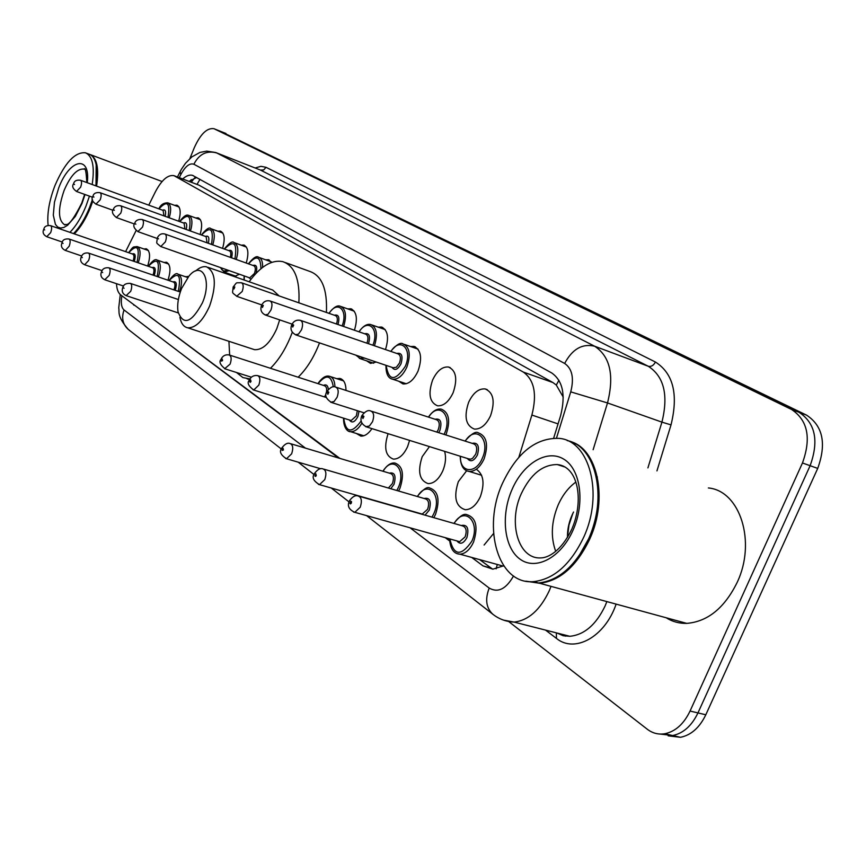 <?xml version="1.0" encoding="UTF-8"?>
<svg xmlns="http://www.w3.org/2000/svg" width="866" height="866" viewBox="0 0 866 866"><rect width="100%" height="100%" fill="white"/><g stroke="black" fill="none" stroke-linecap="round" stroke-linejoin="round"><path stroke-width="1.3" d="M195.673 217.961L198.152 217.821C202.005 219.856 202.655 225.409 200.089 234.48M217.853 231.222L220.429 231.092C224.543 233.225 225.257 238.994 222.573 248.39M241.17 245.165L243.855 245.035C248.239 247.286 249.029 253.283 246.225 263.048M265.71 259.832L268.503 259.713L271.567 262.387M347.688 308.881L350.838 308.772C356.684 311.554 357.875 318.699 354.432 330.227M378.215 327.153L381.495 327.045C387.816 329.978 389.148 337.491 385.489 349.561M410.581 346.541L413.98 346.422C421.082 349.788 422.435 358.026 418.018 371.124C413.786 380.033 408.784 384.298 403.004 383.952L398.728 381.235M432.589 380.087C436.962 370.865 442.266 366.502 448.469 367.011C456.155 370.496 457.713 379.07 453.135 392.72C448.815 401.759 443.63 406.122 437.557 405.808C429.623 402.463 427.966 393.889 432.589 380.087M468.647 402.268C473.128 392.893 478.627 388.444 485.155 388.921C493.501 392.525 495.298 401.456 490.546 415.734C486.14 424.892 480.76 429.341 474.406 429.092C465.767 425.65 463.84 416.708 468.647 402.268M174.542 205.339L176.924 205.188C180.561 207.136 181.135 212.484 178.677 221.231M476.3 469.242C483.585 474.276 484.928 483.445 480.316 496.748C476.289 505.224 471.277 509.554 465.269 509.738C455.657 506.61 453.351 497.236 458.352 481.604L466.644 470.758M444.604 451.348C446.261 457.313 445.654 463.819 442.797 470.877C438.824 479.309 433.942 483.553 428.172 483.629C419.382 480.511 417.39 471.526 422.197 456.674L429.449 446.607M409.586 440.393L407.605 446.618C403.686 454.964 398.945 459.132 393.413 459.121C385.435 456.155 383.66 447.679 388.087 433.671M336.722 378.669L339.732 378.431C343.802 379.449 345.891 383.443 345.989 390.414M185.108 276.622L188.409 276.741M164.064 262.474L166.413 262.257C170.515 264.455 171.035 270.441 167.961 280.216M144.005 248.986L146.267 248.78C150.121 250.869 150.576 256.628 147.653 266.057M563.236 397.093L556.297 385.056L552.898 382.534L198.996 185.172L174.51 175.863M116.499 283.691C116.769 289.147 118.144 292.86 120.623 294.819L339.84 458.385M518.864 457.226L531.886 415.052C537.169 394.333 534.333 380.012 523.378 372.109L173.947 175.646C167.842 174.64 161.704 179.955 155.512 191.581L148.757 205.145M136.103 230.572L125.613 251.638M484.094 545.028L493.555 533.532M409.661 510.475L410.257 510.918M446.585 538.035L449.606 540.287M239.384 274.23L234.361 276.579M231.904 275.724L230.767 274.446M376.255 362.053L370.518 363.384L366.61 360.819M331.516 414.392L327.077 413.006M371.969 428.638C368.396 433.855 364.662 436.334 360.776 436.085L356.37 433.476M132.043 303.338L338.53 457.995M189.903 158.532L194.298 147.707C200.501 133.992 207.061 127.659 213.978 128.698L791.492 409.434C807.783 420.216 811.442 438.066 802.468 462.974L690.061 711.051C683.815 724.008 675.372 731.575 664.72 733.762C658.333 734.747 652.531 733.242 647.313 729.259L509.035 621.81M219.758 131.015L799.047 412.292C815.382 423.073 819.063 440.87 810.121 465.702L697.964 712.913C691.728 725.827 683.274 733.372 672.622 735.537L660.293 734.065L672.622 735.537C683.274 733.372 691.728 725.827 697.964 712.913L810.121 465.702C819.063 440.87 815.382 423.073 799.047 412.292L214.205 128.796M408.287 510.085L408.882 510.529M445.2 537.645L449.649 540.969M471.689 557.423L483.022 565.888L492.873 569.157L503.687 565.812M553.666 438.142L560.605 415.658C565.823 395.048 562.846 380.802 551.696 372.943L192.566 175.365C189.654 174.51 186.363 175.711 182.715 178.959M492.657 569.157L479.634 559.609M189.015 181.34L196.647 177.487M219.986 131.102L806.56 415.139C822.917 425.91 826.64 443.663 817.721 468.409L705.812 714.775C699.587 727.646 691.133 735.147 680.47 737.302L668.151 735.829M92.803 201.129L90.432 207.624C85.831 218.903 80.462 227.65 74.335 233.874M92.5 200.078L89.869 207.375C85.236 218.73 79.824 227.487 73.653 233.647M92.424 199.537L89.631 207.342C85.03 218.611 79.661 227.368 73.523 233.604M89.447 196.127L86.005 206.043C81.404 217.334 76.035 226.102 69.908 232.348M48.128 225.452C46.916 213.88 49.21 200.533 55.013 185.432C64.842 162.776 74.963 151.886 85.355 152.773C92.565 155.902 94.838 166.478 92.175 184.512M86.156 153.076L88.906 154.105C92.316 155.209 94.686 158.5 96.007 163.988C97.328 169.833 97.252 177.119 95.79 185.822M95.325 161.574L96.18 164.464L95.996 185.898M89.707 154.408C96.938 157.547 99.233 168.123 96.591 186.114M202.428 302.808C191.538 322.888 183.397 325.854 178.006 311.695C177.054 304.735 178.244 296.995 181.589 288.486L188.918 276.146C201.865 260.146 212.386 279.88 202.428 302.808M195.608 271.004C199.516 267.518 203.131 266.122 206.454 266.793C215.731 271.762 216.781 284.838 209.604 306.044C202.947 320.788 195.651 328.052 187.749 327.813C183.722 326.991 181.113 323.494 179.901 317.324M252.439 348.998L254.561 349.691C262.766 350.08 270.17 343.088 276.774 328.712L279.686 319.89M292.286 332.306L290.218 337.599C284.827 350.329 278.246 360.559 270.463 368.288M249.971 378.951L242.859 377.554L236.494 372.488M229.652 355.114L228.927 341.301M319.511 342.893L317.919 346.909C312.55 359.509 305.969 369.609 298.142 377.219M279.166 295.945L272.725 290.045L207.97 267.323M249.127 281.764C260.536 266.241 271.74 259.519 282.717 261.619C294.689 265.775 300.069 279.512 298.867 302.829M285.293 262.55L309.725 271.394C321.881 275.626 327.445 289.309 326.406 312.453M570.185 441.487C597.453 448.382 608.495 498.567 589.778 538.988C576.713 566.158 560.01 580.913 539.67 583.273L526.366 581.27M708.377 487.959C739.91 490.73 756.624 541.813 737.096 582.558C724.463 608.029 707.695 621.636 686.77 623.379C679.29 623.574 672.427 621.701 666.181 617.772M598.049 490.795C598.655 506.935 595.57 522.847 588.793 538.544L578.91 556.059M536.66 582.45L530.089 581.66M567.208 440.599C595.646 445.784 607.943 497.127 588.685 538.663C575.609 565.844 558.906 580.61 538.565 582.98L525.803 581.173M583.727 537.201C570.64 564.437 553.937 579.246 533.629 581.627C498.166 585.08 481.777 527.849 502.551 483.185C517.034 452.691 535.827 437.752 558.927 438.358C589.356 440.242 603.992 493.598 583.727 537.201M555.701 551.339C550.516 537.039 551.328 521.581 558.148 504.986C562.586 495.06 568.486 487.428 575.858 482.081M596.317 476.755L597.378 476.993M573.541 512.001C569.308 520.271 567.295 528.736 567.501 537.407M572.87 513.332L568.984 524.991L567.49 537.05M199.981 179.327L197.026 184.371M558.938 380.282L556.297 385.056M497.29 564.48L496.131 568.832M198.996 185.172L174.997 176.101M552.898 382.534L523.378 372.109M558.061 423.896L531.886 415.052M134.75 305.362L133.624 304.994M121.879 295.75C120.677 302.829 121.402 307.571 124.044 309.974L305.449 448.133M128.655 329.719L128.222 329.372C122.701 324.317 121.305 317.844 124.044 309.974M551.025 586.369L549.185 590.915C540.038 610.108 528.325 620.489 514.058 622.08L503.514 620.11M556.481 632.894L569.828 636.293C584.279 634.865 596.024 624.787 605.063 606.048L606.871 601.599M616.116 604.122C605.02 636.911 574.678 653.527 556.459 638.404L545.537 630.102M255.199 167.982L260.958 166.326L266.057 167.322L655.432 362.031C673.304 373.43 678.5 394.387 671.02 424.881L656.948 470.898M214.443 128.904L225.994 133.516M690.061 711.051L705.812 714.775M802.468 462.974L817.721 468.409M791.492 409.434L806.56 415.139M556.481 438.153L570.737 391.865C574.234 378.139 572.199 368.656 564.654 363.449L193.876 164.237C189.676 162.819 185.313 166.272 180.788 174.596L180.074 171.771L181.481 169.184L185.443 163.328L191.808 156.93L199.981 152.416L206.736 151.117L215.71 152.524L260.525 170.104L216.219 152.719M193.876 164.237C199.137 154.029 206.736 150.262 216.673 152.936L594.65 346.227C610.119 356.402 614.405 375.303 607.51 402.95L661.927 422.132C668.595 395.069 664.027 376.439 648.233 366.242L260.525 170.104L263.719 169.909L266.057 167.322M570.737 391.865L607.51 402.95L593.134 449.714M647.92 467.9L661.927 422.132L671.02 424.881M564.654 363.449C572.318 349.063 582.309 343.326 594.65 346.227L648.233 366.242C651.178 366.924 653.581 365.517 655.432 362.031M180.788 174.596L179.262 177.66M373.841 500.212L374.426 500.656M410.062 527.795L489.203 588.068C497.982 593.102 506.08 589.064 513.516 575.987M556.459 638.404L556.362 632.862M493.468 614.741L492.808 614.232C486.118 607.932 484.917 599.207 489.203 588.068M190.119 181.763L191.191 179.619M565.368 636.164L565.541 635.2M491.011 568.074L483.022 565.888M81.729 203.131C67.375 231.677 65.957 222.497 64.939 224.965C57.957 220.657 57.697 209.107 64.16 190.304C70.557 175.603 77.139 168.524 83.894 169.076L84.273 169.195M85.009 194.525L82.021 203.402L75.299 216.468L67.602 225.247L63.889 227.455L60.512 228.039L57.643 227L55.424 224.391L53.291 215.136L54.471 202.135L58.726 187.89C69.486 158.965 90.703 154.213 87.282 182.715M571.82 529.104C561.2 551.425 547.94 557.877 540.893 557.899C518.366 559.458 507.801 522.685 521.278 493.717C530.566 474.243 542.581 464.522 557.347 464.577L563.073 465.973M573.065 530.111C561.071 557.704 535.816 570.932 520.001 559.144C504.001 547.756 500.613 515.465 512.044 489.507C523.237 463.397 547.117 448.826 563.755 459.142C580.556 469.047 585.319 502.67 573.065 530.111M128.623 252.677C134.219 245.11 132.855 247.492 137.034 246.55C140.628 248.52 141.039 253.944 138.268 262.831M137.044 262.409C140.043 246.886 137.272 243.649 128.72 252.71M133.061 261.034L133.083 260.991C134.349 257.267 134.23 254.972 132.725 254.106L50.715 225.701M43.82 229.1C44.437 226.383 46.677 225.236 50.531 225.636C51.917 226.481 51.971 228.808 50.661 232.629L46.732 236.71M44.718 229.955L44.069 229.479L44.718 229.955M132.227 253.933C135.312 252.948 135.994 255.448 134.273 261.456M148.313 266.284C152.405 260.774 155.306 258.685 157.017 260.027C160.849 262.095 161.314 267.735 158.402 276.947M157.157 276.525C160.264 260.46 157.352 257.061 148.422 266.317M152.102 267.583C155.35 266.598 156.075 269.207 154.278 275.41L154.235 275.518M152.979 275.096L153.076 274.868C154.386 271.036 154.235 268.676 152.643 267.778L69.183 239.059M62.136 242.534C62.688 239.806 64.972 238.626 68.977 238.984C70.449 239.86 70.525 242.264 69.183 246.204L65.318 250.415L81.685 255.979M63.077 243.443L62.395 242.945L63.077 243.443M168.978 280.562C173.427 274.652 176.426 272.519 177.995 274.165C182.087 276.341 182.596 282.208 179.543 291.788M178.255 291.344C181.481 274.706 178.428 271.123 169.097 280.595M172.962 281.926C176.361 280.93 177.14 283.615 175.311 289.991L175.181 290.305M173.882 289.861L174.077 289.439C175.408 285.488 175.235 283.052 173.546 282.121L88.603 253.099M81.372 256.65C82.465 253.814 84.803 252.601 88.364 253.024C89.934 253.922 90.032 256.401 88.646 260.46L84.651 264.758L102.058 270.625M82.367 257.624L81.653 257.105L82.367 257.624M101.614 271.502C102.599 268.698 104.981 267.464 108.759 267.789C110.426 268.72 110.556 271.274 109.138 275.475L104.732 279.75M102.675 272.552L101.917 272L102.675 272.552M122.95 287.155C123.676 284.481 126.111 283.204 130.236 283.344C132.033 284.308 132.184 286.949 130.723 291.29L126.133 295.642M124.065 288.27L123.275 287.696L124.065 288.27M317.919 383.606C321.871 377.89 325.605 375.411 329.134 376.19C332.815 377.078 334.752 380.65 334.947 386.907M333.302 386.842C331.288 375.021 326.222 373.96 318.103 383.67M324.501 396.92L325.746 394.68C327.359 389.808 326.904 386.81 324.382 385.695L229.62 355.103M221.122 359.13C222.746 355.785 225.387 354.378 229.046 354.919C231.428 356.002 231.774 359.065 230.096 364.11L224.64 368.732M222.54 360.657L222.248 359.13L221.415 361.133L222.54 360.657M323.451 385.392C326.244 384.103 327.878 385.413 328.355 389.332M359.033 411.22L357.864 416.611C354.768 422.294 351.953 423.431 349.42 419.999M350.405 420.313L351.152 420.551L356.337 415.907L357.322 410.679M249.473 379.914C251.01 376.602 253.695 375.151 257.548 375.584C260.125 376.699 260.547 379.882 258.804 385.143L253.727 390.025L253.089 389.841M250.988 381.56L250.664 379.968L249.754 381.819L250.263 382.371L250.988 381.56M361.826 423.279C358.329 429.071 354.562 431.863 350.524 431.669L348.987 431.257M343.737 418.224C345.794 432.859 351.585 433.812 361.09 421.071M382.88 471.223C386.831 465.28 390.826 462.552 394.896 463.029C402.744 465.93 404.444 474.308 399.984 488.175L398.598 491.011M396.834 490.502L398.371 487.428C406.663 469.253 392.482 454.758 383.108 471.288M389.31 473.139C394.69 472.002 396.271 475.715 394.041 484.256L390.772 488.727M388.379 488.023L392.428 483.52C394.214 477.956 393.532 474.6 390.371 473.453L290.911 443.793M281.807 447.993C284.806 444.031 287.512 442.537 289.926 443.5C292.935 444.604 293.509 448.047 291.647 453.816L286.505 458.753L285.585 458.515M283.431 449.995L283.052 448.274L282.154 450.428L283.431 449.995M417.25 496.467C423.247 489.225 427.382 486.4 429.666 487.991C438.228 490.925 440.199 499.671 435.576 514.242L433.823 517.673M431.982 517.143L433.898 513.462C442.558 494.638 427.23 479.363 417.488 496.543M424.102 498.48C429.839 497.311 431.571 501.187 429.276 510.085L425.044 515.162M420.941 513.711L422.24 514.079L427.609 509.305C429.471 503.46 428.67 499.963 425.217 498.805L323.938 469.177M314.531 473.431C317.541 469.448 320.29 467.911 322.758 468.831C326.049 469.935 326.731 473.529 324.793 479.602L319.5 484.646L318.417 484.375M316.263 475.629L315.852 473.832L314.921 476.051L315.625 476.408L316.263 475.629M453.871 523.41C459.489 516.288 463.754 513.354 466.687 514.61C476.073 517.543 478.357 526.69 473.55 542.062C469.946 549.726 465.399 553.764 459.911 554.186L456.847 553.58M449.865 538.955C453.752 555.896 461.069 556.654 471.818 541.25C480.89 521.711 464.263 505.582 454.141 523.486M461.188 525.51C467.326 524.298 469.22 528.347 466.882 537.634C463.44 543.718 460.127 544.822 456.923 540.925M458.082 541.25L459.651 541.694L465.15 536.833C467.088 530.663 466.157 527.004 462.368 525.846L359.282 496.315M349.528 500.635C352.516 496.651 355.287 495.071 357.842 495.904C361.468 497.019 362.269 500.775 360.245 507.184L354.822 512.326L353.523 512.023M351.38 503.049L351.499 501.609L350.741 501.219L349.951 503.46L350.524 503.904L351.38 503.049M162.581 210.189C165.374 209.107 166.229 211.152 165.157 216.327M163.934 215.883L163.122 210.395L80.635 180.301M73.588 183.744C74.249 180.907 76.554 179.738 80.495 180.247C81.869 181.113 81.913 183.44 80.614 187.208L76.489 191.462M73.87 184.079L74.552 184.523L73.87 184.079M158.879 208.847C160.524 204.917 163.436 202.893 167.636 202.796C171.003 204.593 171.533 209.604 169.238 217.81M168.004 217.355C170.342 202.752 167.333 199.927 158.987 208.879M183.516 222.995C186.461 221.902 187.37 224.056 186.222 229.468M184.956 229.014L184.112 223.201L100.164 192.728M92.943 196.246C93.582 193.378 95.931 192.187 99.991 192.663C101.463 193.573 101.528 195.965 100.196 199.84L95.909 204.17M93.247 196.614L93.961 197.08L93.247 196.614M179.63 221.577C183.462 216.294 186.482 214.238 188.701 215.407C192.284 217.301 192.869 222.497 190.477 231.006M189.21 230.551C191.613 215.439 188.452 212.462 179.738 221.62M205.502 236.429C208.63 235.346 209.572 237.63 208.349 243.281M207.05 242.816L206.14 236.667L120.699 205.805M113.294 209.41C114.399 206.476 116.802 205.253 120.504 205.74C122.063 206.671 122.16 209.139 120.785 213.133L116.325 217.528M113.619 209.799L114.377 210.286L113.619 209.799M201.41 234.957C206.27 228.938 209.41 226.838 210.817 228.656C214.638 230.648 215.288 236.05 212.776 244.872M211.477 244.407C213.956 228.765 210.633 225.625 201.529 235M229.133 270.625L224.251 272.151L220.386 267.54M220.733 267.659C222.053 270.993 224.272 271.783 227.412 270.019M228.613 250.566C231.936 249.484 232.932 251.898 231.601 257.819M230.269 257.343C231.233 253.781 230.919 251.605 229.317 250.815L142.327 219.574M134.728 223.255C135.659 220.397 138.116 219.141 142.111 219.499C143.767 220.462 143.886 223.017 142.479 227.141L137.835 231.612M135.074 223.688L135.875 224.207L135.074 223.688M224.305 249.018C229.165 242.967 232.413 240.824 234.069 242.588C238.15 244.677 238.875 250.306 236.245 259.475M234.903 258.999C237.457 242.794 233.972 239.481 224.435 249.062M244.277 275.951L244.212 280.043M252.948 265.44C256.531 264.39 257.57 267.009 256.033 273.32M157.331 237.869C158.998 234.47 161.52 233.181 164.886 234.004C166.651 235.011 166.802 237.652 165.352 241.906L160.773 246.539L249.722 277.878L254.42 273.472C255.827 269.337 255.6 266.75 253.706 265.71L165.135 234.091M157.709 238.334L158.543 238.886L157.709 238.334M248.401 263.816C253.294 257.722 256.672 255.535 258.544 257.256C261.51 258.295 262.842 261.694 262.55 267.442M250.999 279.231L248.683 277.51M260.926 268.731C260.655 256.358 256.531 254.734 248.542 263.87M334.308 315.213C338.66 314.206 339.883 317.302 337.989 324.523M336.473 324.003C337.946 319.489 337.556 316.664 335.283 315.549L241.711 282.846M233.225 286.884C237.663 281.634 234.881 283.063 241.322 282.717C243.498 283.832 243.779 286.765 242.166 291.506L236.645 296.291M233.69 287.512L233.993 288.973L234.816 286.982L233.69 287.512M328.928 313.33C333.605 307.257 337.404 304.919 340.349 306.283C345.794 308.891 346.898 315.614 343.629 326.482M342.113 325.952C348.435 310.05 337.426 299.777 329.112 313.395M364.629 358.123L359.379 358.416M356.824 355.482L362.053 357.257M364.629 333.767C369.317 332.793 370.616 336.116 368.505 343.726M366.924 343.185L366.978 343.066C368.591 338.303 368.158 335.326 365.679 334.124L270.376 301.097M261.619 305.233C263.416 301.639 266.176 300.21 269.911 300.935C272.249 302.104 272.595 305.146 270.928 310.071L267.995 314.282L265.137 314.943M262.127 305.915L262.463 307.43L263.307 305.384L262.127 305.915M358.925 331.786C363.146 325.984 367.108 323.581 370.81 324.555C376.721 327.316 377.944 334.384 374.469 345.772M372.889 345.231C379.633 328.766 367.834 317.692 359.109 331.851M390.728 351.358C396.476 344.581 400.612 342.113 403.101 343.943C409.737 347.082 410.982 354.822 406.825 367.152C402.852 375.541 398.165 379.579 392.763 379.243L391.486 378.875M386.171 365.398C388.693 381.213 395.048 381.56 405.245 366.448C413.05 349.258 400.309 336.333 390.934 351.434M396.79 353.447C401.77 352.473 403.166 355.937 401.001 363.828C397.7 369.782 394.712 370.973 392.049 367.379M393.153 367.758L396.379 367.227L399.432 363.125C401.099 358.167 400.59 355.071 397.916 353.837L300.848 320.496M291.81 324.728C293.617 321.102 296.453 319.63 300.296 320.312C302.829 321.513 303.23 324.685 301.509 329.816L298.478 334.103L295.425 334.763M292.362 325.486L292.73 327.067L293.661 325.161L293.119 324.642L292.362 325.486M428.389 417.087C432.664 411.058 436.951 408.406 441.249 409.131C448.978 412.313 450.623 420.66 446.174 434.169L445.828 434.949M444.085 434.396L444.518 433.411C452.886 415.204 438.467 400.958 428.627 417.163M435.068 419.241C440.556 418.213 442.169 421.937 439.917 430.402L438.683 432.675M436.865 432.091L438.261 429.655C440.047 424.232 439.387 420.887 436.258 419.631L336.279 387.275M326.861 391.594C330.195 387.362 333.053 385.825 335.434 387.005C338.4 388.217 338.952 391.638 337.101 397.267L334.049 401.543L330.65 402.235M327.435 392.579L327.846 394.29L328.831 392.309L328.246 391.724L327.435 392.579M464.977 441.065C471.429 433.779 475.878 431.03 478.335 432.838C486.768 436.096 488.673 444.81 484.051 458.98C480.078 467.315 475.163 471.483 469.307 471.483L467.045 470.931M460.485 456.306C459.5 472.804 475.802 474.525 482.33 458.201C491.065 439.333 475.488 424.318 465.237 441.14M472.1 443.338C477.956 442.288 479.732 446.174 477.415 454.986C473.875 461.221 470.519 462.379 467.359 458.46M468.614 458.85L470.682 459.175L472.565 458.341L475.705 454.206C477.556 448.512 476.787 445.027 473.377 443.738L371.59 411.274M361.836 415.669C365.106 411.415 368.018 409.835 370.561 410.939C373.809 412.184 374.469 415.767 372.532 421.677L369.392 426.018L365.733 426.721M362.453 416.773L362.908 418.559L363.936 416.524L363.309 415.897L362.453 416.773M243.855 245.035L244.429 245.24M268.503 259.713L269.164 259.952M350.838 308.772L351.877 309.14M381.495 327.045L382.718 327.478M413.98 346.422L415.431 346.93M448.469 367.011L450.212 367.617M485.155 388.921L487.255 389.635M339.732 378.431L341.28 378.929M187.543 276.406L188.193 276.633M166.413 262.257L166.986 262.463M194.634 177.876L191.289 182.206M120.277 294.537L118.729 307.96C119.768 311.576 116.239 315.397 128.222 329.372L281.385 449.053M664.72 733.762L680.47 737.302M366.589 515.616L492.808 614.232C498.989 619.082 506.069 621.701 514.058 622.08L569.828 636.293L563.192 635.741L557.022 633.024M179.706 172.518L177.476 176.978M298.185 462.173L314.077 474.59M331.245 488.013L349.02 501.89M193.107 175.56L192.566 175.365M86.784 182.542C86.275 171.728 85.312 167.235 83.894 169.076L84.327 169.227M84.651 194.395L81.75 203.066M90.508 154.7L162.083 181.514M187.749 327.813L254.561 349.691M247.037 378.788L249.614 379.6M539.67 583.273L686.77 623.379M533.629 581.627L538.565 582.98M572.101 528.476C584.128 500.126 578.098 466.417 557.347 464.577L565.26 467.12M575.208 443.771L576.28 444.117M137.51 246.723L148.422 250.534M43.787 229.187C42.282 232.359 43.322 234.892 46.916 236.775L62.341 242.058M157.558 260.211L168.697 264.076M62.092 242.642C60.577 245.976 61.648 248.574 65.318 250.415M178.602 274.381L187.77 277.542M81.317 256.769C79.802 260.298 80.906 262.961 84.651 264.758M109.029 267.886L180.28 292.037M101.56 271.643C100.023 275.312 101.17 278.051 105.002 279.848L123.535 286.04M130.549 283.453L178.364 299.528M122.885 287.306C121.359 291.214 122.539 294.029 126.447 295.739L178.234 312.907M330.574 376.656L343.575 380.899M221.003 359.401C218.827 361.761 220.224 364.932 225.192 368.905L251.4 377.219M350.481 420.335L253.727 390.025C248.326 385.955 246.864 382.685 249.343 380.217M258.22 375.801L326.32 397.505M343.531 418.159C343.466 428.941 348.413 432.058 350.524 431.669L363.774 435.76M281.623 448.415C279.112 451.587 280.746 455.04 286.505 458.753L320.756 468.766M421.049 513.744L319.5 484.646C313.503 481.063 311.771 477.491 314.315 473.929M458.19 541.282L354.822 512.326C348.987 509.706 347.147 505.993 349.269 501.208M449.573 538.869C450.244 548.763 453.687 553.872 459.911 554.186L503.2 566.104M92.608 197.264L76.641 191.516C72.82 188.82 71.791 186.255 73.556 183.819M168.004 202.925L179.056 206.996M112.991 210.297L96.083 204.224C92.142 201.486 91.092 198.855 92.9 196.333M189.113 215.558L200.403 219.693M134.457 224.002L116.52 217.604C112.602 214.53 111.508 211.824 113.251 209.496M211.293 228.83L222.833 233.041M157.114 238.442L138.051 231.687C133.959 228.462 132.844 225.69 134.685 223.363M224.251 272.151L236.05 276.297M234.61 242.783L246.42 247.07M243.996 279.967L244.136 275.908M160.773 246.539C155.122 241.885 156.941 244.18 157.276 237.988M259.161 257.473L271.242 261.835M261.759 304.929L237.035 296.421C231.06 291.69 232.683 294.083 233.138 287.079M341.323 306.629L354.27 311.208M373.679 363.2L360.473 358.751L355.872 355.168M292.102 324.133L265.591 315.083C261.348 313.124 259.995 309.909 261.532 305.438M371.958 324.966L385.208 329.61M406.273 383.757L392.763 379.243C388.152 378.42 385.879 373.776 385.955 365.322M393.218 367.769L295.955 334.936C291.42 332.512 290.002 329.188 291.712 324.966M404.476 344.419L418.04 349.128M363.958 412.79L331.44 402.463C326.071 398.858 324.49 395.361 326.699 391.952M481.615 475.272L469.307 471.483C463.526 470.714 460.495 465.627 460.214 456.22M468.701 458.883L366.675 426.981C361.587 424.394 359.92 420.768 361.652 416.091"/></g></svg>
